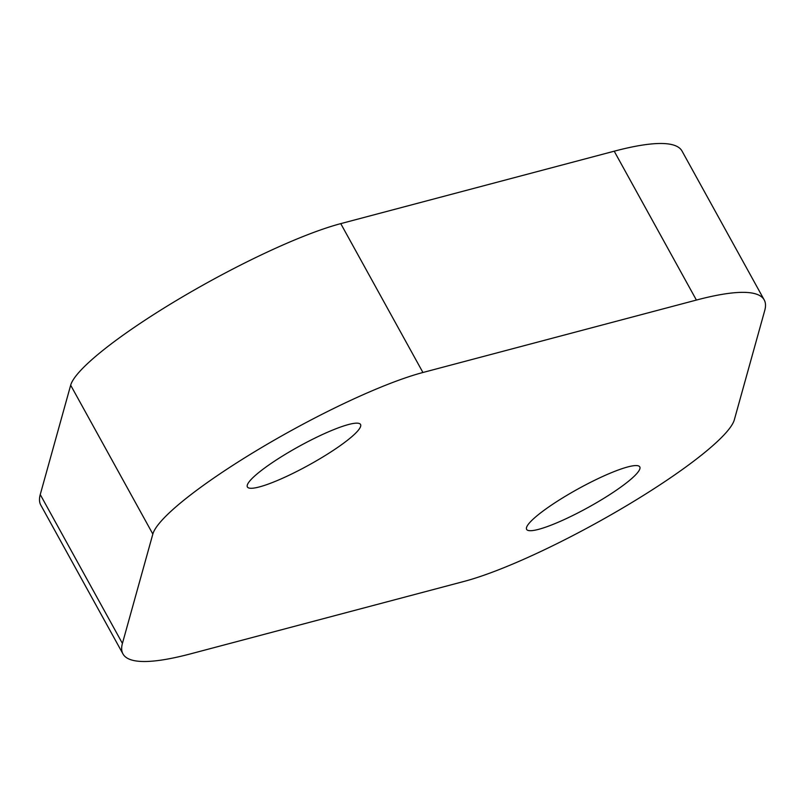 <?xml version="1.0" encoding="UTF-8"?>
<svg xmlns="http://www.w3.org/2000/svg" width="805" height="805" viewBox="0 0 805 805"><rect width="100%" height="100%" fill="white"/><g stroke="black" fill="none" stroke-linecap="round" stroke-linejoin="round"><path stroke-width="1.21" d="M358.255 423.249A64.631 10.556 151.1 0 0 292.98 449.794A64.631 10.556 151.1 0 0 247.387 486.955A64.631 10.556 151.1 0 0 309.07 464.958A64.631 10.556 151.1 0 0 360.549 424.487A64.631 10.556 151.1 0 0 358.255 423.249M122.42 643.416A366.235 59.812 151.1 0 0 122.964 653.922A366.235 59.812 151.1 0 0 190.785 653.801L464.244 581.371A172.34 28.145 151.1 0 0 627.88 504.926A172.34 28.145 151.1 0 0 734.331 419.797L764.75 310.448A366.235 59.812 151.1 0 0 764.217 299.933A366.235 59.812 151.1 0 0 696.395 300.064L422.927 372.494A172.34 28.145 151.1 0 0 259.291 448.928A172.34 28.145 151.1 0 0 152.839 534.057L122.42 643.416L40.25 494.552A366.235 59.812 151.1 0 0 40.783 505.067L122.964 653.922M637.49 465.662A64.631 10.556 151.1 0 0 572.214 492.217A64.631 10.556 151.1 0 0 526.621 529.378A64.631 10.556 151.1 0 0 588.304 507.381A64.631 10.556 151.1 0 0 639.784 466.9A64.631 10.556 151.1 0 0 637.49 465.662M764.217 299.933L682.036 151.078A366.235 59.812 151.1 0 0 614.215 151.199L340.757 223.629A172.34 28.145 151.1 0 0 177.12 300.074A172.34 28.145 151.1 0 0 70.669 385.203L40.25 494.552M696.395 300.064L614.215 151.199M422.927 372.494L340.757 223.629M152.839 534.057L70.669 385.203"/></g></svg>
